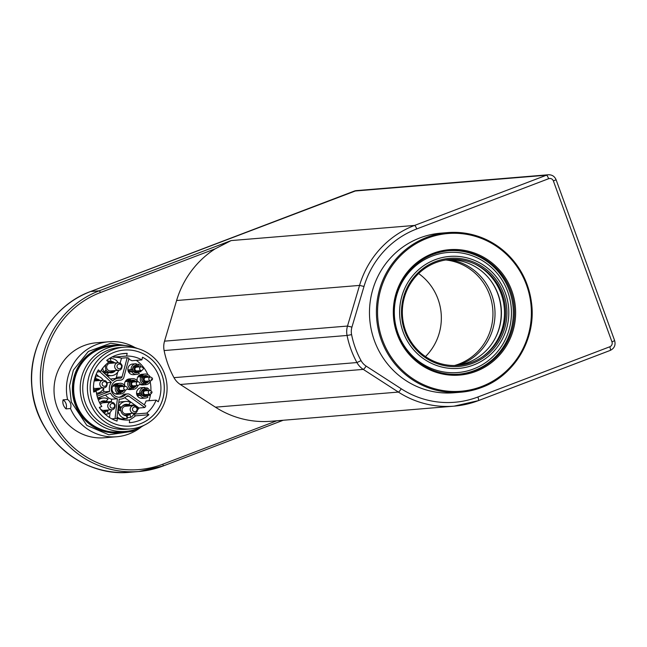 <?xml version="1.0" encoding="UTF-8"?>
<svg xmlns="http://www.w3.org/2000/svg" width="647" height="647" viewBox="0 0 647 647"><rect width="100%" height="100%" fill="white"/><g stroke="black" fill="none" stroke-linecap="round" stroke-linejoin="round"><path stroke-width="0.97" d="M449.358 259.682A54.243 52.714 -94.7 0 1 454.501 260.692A54.243 52.714 -94.7 0 1 494.987 311.733A54.243 52.714 -94.7 0 1 458.076 365.207M495.376 337.92A54.243 52.714 85.3 0 0 490.636 280.483M425.483 356.57A53.855 52.35 85.3 0 0 418.633 273.544M454.493 365.506A53.855 52.35 85.3 0 0 492.941 312.833A53.855 52.35 85.3 0 0 452.706 261.202A53.855 52.35 85.3 0 0 445.775 259.973M394.888 320.653A60.244 58.553 -94.7 0 1 474.785 256.762A60.244 58.553 -94.7 0 1 488.962 360.128A60.244 58.553 -94.7 0 1 394.888 320.653M400.153 319.99A56.168 54.591 -94.7 0 1 474.639 260.426A56.168 54.591 -94.7 0 1 487.854 356.796A56.168 54.591 -94.7 0 1 400.153 319.99M402.005 319.731A54.243 52.714 -94.7 0 1 473.944 262.205A54.243 52.714 -94.7 0 1 486.706 355.276A54.243 52.714 -94.7 0 1 402.005 319.731M402.838 319.602A53.094 51.606 -94.7 0 1 473.256 263.289A53.094 51.606 -94.7 0 1 485.751 354.394A53.094 51.606 -94.7 0 1 402.838 319.602M475.011 264.065A54.194 52.674 -94.7 0 1 482.662 356.675M447.514 259.722A53.094 51.606 -94.7 0 1 501.247 308.522A53.094 51.606 -94.7 0 1 456.248 365.466M141.564 426.721A47.66 46.325 -94.7 0 1 116.686 436.749A47.66 46.325 -94.7 0 1 70.483 408.524L66.01 408.896C63.293 406.09 62.314 403.073 63.091 399.846L67.563 399.482A47.66 46.325 -94.7 0 1 108.842 341.753A47.66 46.325 -94.7 0 1 135.029 347.568M67.563 399.482A7.627 7.408 -94.7 0 1 70.483 408.524M127.103 431.274A43.85 42.621 -94.7 0 1 119.145 432.722L118.611 432.77A43.85 42.621 -94.7 0 1 72.529 392.575A43.85 42.621 -94.7 0 1 111.389 345.369L111.931 345.32A43.85 42.621 -94.7 0 1 120.01 345.449M119.145 432.722A43.85 42.621 -94.7 0 1 73.062 392.527A43.85 42.621 -94.7 0 1 111.931 345.32M143.941 425.346A43.082 41.877 -94.7 0 1 125.647 431.42L119.08 431.961A43.082 41.877 -94.7 0 1 73.798 392.47A43.082 41.877 -94.7 0 1 111.996 346.08L118.563 345.538A43.082 41.877 -94.7 0 1 137.601 348.531M125.647 431.42A43.082 41.877 -94.7 0 1 80.365 391.928A43.082 41.877 -94.7 0 1 118.563 345.538M130.613 428.904L125.971 429.293A40.987 39.839 -94.7 0 1 82.889 391.718A40.987 39.839 -94.7 0 1 119.226 347.593L123.868 347.204A40.987 39.839 -94.7 0 1 165.05 375.309A40.987 39.839 -94.7 0 1 130.613 428.904A40.987 39.839 -94.7 0 1 87.539 391.33A40.987 39.839 -94.7 0 1 123.868 347.204M162.413 376.198A38.133 37.057 -94.7 0 1 130.379 426.058A38.133 37.057 -94.7 0 1 90.305 391.103A38.133 37.057 -94.7 0 1 124.103 350.059A38.133 37.057 -94.7 0 1 162.413 376.198M130.354 426.058A38.133 37.057 85.3 0 0 162.373 376.198A38.133 37.057 85.3 0 0 124.087 350.059M100.35 371.71A32.026 31.129 -94.7 0 1 108.656 362.247L106.69 360.419A34.695 33.725 -94.7 0 1 124.345 353.48A34.695 33.725 -94.7 0 1 127.2 353.367L126.577 356.044A32.026 31.129 -94.7 0 1 141.895 359.902L142.518 357.225A34.695 33.725 -94.7 0 1 158.248 401.771L156.097 400.121A32.026 31.129 -94.7 0 1 146.723 413.101L148.875 414.743A34.695 33.725 -94.7 0 1 130.055 422.637A34.695 33.725 -94.7 0 1 129.351 422.693L129.675 419.992A32.026 31.129 -94.7 0 1 117.342 418.391L117.026 421.084A34.695 33.725 -94.7 0 1 99.306 407.432L101.814 406.478A32.026 31.129 -94.7 0 1 96.217 391.103L93.71 392.058A34.695 33.725 -94.7 0 1 98.384 369.882L100.35 371.71L97.244 371.96M93.629 391.322L96.217 391.103M111.794 418.844L117.342 418.391M129.368 420.016A34.695 33.725 85.3 0 0 135.466 415.851L148.875 414.743M133.783 414.169L146.723 413.101M135.466 415.851L133.63 414.444M134.075 413.562A32.026 31.129 85.3 0 0 134.527 413.15M137.73 409.761A32.026 31.129 85.3 0 0 139.065 407.998L144.782 407.521A32.026 31.129 85.3 0 0 145.818 405.944L129.91 394.589A3.809 3.704 85.3 0 0 125.259 394.945A8.581 8.338 -94.7 0 1 111.203 389.381A8.581 8.338 -94.7 0 1 120.035 380.137A3.809 3.704 85.3 0 0 123.844 377.363L128.988 358.236A32.026 31.129 85.3 0 0 127.208 357.702L121.49 358.171A32.026 31.129 85.3 0 0 113.176 357.144L126.577 356.044M144.265 404.836A32.026 31.129 85.3 0 0 146.085 400.946L156.097 400.121M148.956 400.711A34.695 33.725 85.3 0 0 150.549 394.193M150.888 390.57A34.695 33.725 85.3 0 0 150.161 381.722M147.872 374.621A34.695 33.725 85.3 0 0 136.266 360.363M128.729 359.198A32.026 31.129 85.3 0 1 131.891 360.727L141.895 359.902M121.499 353.836L127.2 353.367M113.176 357.144L113.362 356.351M110.653 379.182A10.489 10.19 -94.7 0 1 112.934 378.713L118.652 378.244A10.489 10.19 85.3 0 0 112.586 380.97L101.167 370.367M115.376 378.511A1.909 1.852 85.3 0 0 116.339 377.322L117.73 372.146M120.172 363.08L121.49 358.171M117.277 370.383L118.571 370.666A8.581 8.338 -94.7 0 1 111.68 375.632L107.483 375.98A8.581 8.338 -94.7 0 1 107.224 375.996M96.759 394.638L103.965 391.888A10.489 10.19 -94.7 0 1 103.625 388.394M98.821 376.538L96.241 374.136M99.889 371.742L111.341 382.385L107.167 382.733M111.341 382.385A10.489 10.19 85.3 0 0 109.683 391.419L97.123 396.207M97.657 398.034L110.508 393.141A10.295 10.012 85.3 0 0 117.39 398.746L115.037 418.577M116.921 418.423L119.202 399.175A10.489 10.19 85.3 0 0 126.529 396.328A1.909 1.852 -94.7 0 1 128.858 396.158L144.782 407.521M127.208 357.702L122.057 376.845A1.909 1.852 -94.7 0 1 120.156 378.236A10.489 10.19 85.3 0 0 118.652 378.244M109.505 417.509L110.103 412.438M111.324 402.119L111.672 399.215A10.295 10.012 -94.7 0 1 105.582 395.018M97.826 398.552A8.581 8.338 -94.7 0 1 99.112 398.342L103.31 397.994A8.581 8.338 -94.7 0 1 108.033 399.045L106.108 401.253L104.596 401.383A5.718 5.556 85.3 0 0 102.792 400.962M103.965 391.888L109.683 391.419M118.805 402.531A8.581 8.338 -94.7 0 1 121.563 401.803L125.761 401.455A8.581 8.338 -94.7 0 1 130.484 402.507L128.559 404.723A5.718 5.556 -94.7 0 0 121.709 407.036L118.255 407.173M127.176 418.56A8.581 8.338 -94.7 0 1 118.126 410.149L120.957 410.764A5.718 5.556 -94.7 0 0 126.359 415.722L127.273 418.552A8.581 8.338 -94.7 0 1 127.176 418.56L122.97 418.908A8.581 8.338 -94.7 0 1 117.083 417.048M139.065 407.998L124.701 397.743M111.672 399.215L117.39 398.746M120.585 380.129L118.264 380.323A3.809 3.704 -94.7 0 1 117.714 380.331A8.581 8.338 85.3 0 0 117.649 380.323M119.048 397.258A8.581 8.338 85.3 0 0 122.93 395.131A3.809 3.704 -94.7 0 1 125.17 394.112L127.491 393.918M125.397 390.125A5.338 5.192 -94.7 0 1 120.843 393.942L117.633 394.209A5.338 5.192 -94.7 0 1 112.263 390.545A5.338 5.192 -94.7 0 1 116.751 383.566L119.97 383.299A5.338 5.192 -94.7 0 1 124.863 385.911L122.323 386.494A3.809 3.704 85.3 0 0 119.549 384.908M124.758 385.725A5.338 5.192 -94.7 0 1 129.295 378.932L132.514 378.665A5.338 5.192 -94.7 0 1 137.415 381.277L134.867 381.859A3.809 3.704 85.3 0 0 132.093 380.274M137.94 385.491A5.338 5.192 -94.7 0 1 133.395 389.308L130.176 389.575A5.338 5.192 -94.7 0 1 127.362 388.993M124.968 386.332A5.338 5.192 -94.7 0 1 124.814 385.927M137.301 381.091A5.338 5.192 -94.7 0 1 141.839 374.298L145.057 374.039A5.338 5.192 -94.7 0 1 149.958 376.643L147.411 377.225A3.809 3.704 85.3 0 0 144.645 375.64M150.484 380.857A5.338 5.192 -94.7 0 1 145.939 384.674L142.72 384.941A5.338 5.192 -94.7 0 1 139.914 384.358M137.512 381.698A5.338 5.192 -94.7 0 1 137.358 381.293M145.389 398.075A5.338 5.192 -94.7 0 1 140.488 395.463L138.021 395.673L139.097 395.309L141.944 394.977A3.809 3.704 -94.7 0 0 146.853 396.037L148.001 397.088A5.338 5.192 -94.7 0 1 145.389 398.075L142.17 398.342A5.338 5.192 -94.7 0 1 136.808 394.686A5.338 5.192 -94.7 0 1 141.297 387.707L144.507 387.44A5.338 5.192 -94.7 0 1 144.879 387.424L144.572 388.96A3.809 3.704 -94.7 0 0 141.24 392.802L139.792 393.295A5.338 5.192 -94.7 0 1 144.507 387.44M136.727 374.403A5.338 5.192 -94.7 0 1 131.834 371.79L129.368 371.993L133.29 371.297A3.809 3.704 -94.7 0 0 138.199 372.365L139.34 373.416A5.338 5.192 -94.7 0 1 136.727 374.403L133.517 374.67A5.338 5.192 -94.7 0 1 128.146 371.006A5.338 5.192 -94.7 0 1 132.635 364.026L135.854 363.76A5.338 5.192 -94.7 0 1 136.218 363.743L135.91 365.288A3.809 3.704 -94.7 0 0 132.586 369.13L131.131 369.615A5.338 5.192 -94.7 0 1 135.854 363.76M103.059 372.13L104.191 372.033A8.581 8.338 -94.7 0 1 102.711 368.167M110.273 358.535L110.168 358.543A8.581 8.338 -94.7 0 1 118.11 362.668M111.68 375.632A8.581 8.338 -94.7 0 1 106.965 374.581L105.801 374.678M102.404 387.941L103.706 388.224A8.581 8.338 -94.7 0 1 96.492 393.206L96.815 393.182M95.489 376.077A8.581 8.338 -94.7 0 1 103.237 380.218M98.425 400.153A8.581 8.338 -94.7 0 1 103.31 397.994M106.561 400.736A8.581 8.338 -94.7 0 1 107.483 401.86L110.799 401.585A8.581 8.338 -94.7 0 1 111.147 402.127M111.777 409.729A8.581 8.338 -94.7 0 1 108.34 413.902L105.105 414.169M118.344 406.47L118.878 406.421A8.581 8.338 -94.7 0 1 125.761 401.455M129.012 404.205A8.581 8.338 -94.7 0 1 129.934 405.329L133.25 405.054A8.581 8.338 -94.7 0 1 133.597 405.596M133.573 405.596L136.161 406.308L137.568 408.233C137.657 411.443 136.533 413.093 134.196 413.198A3.809 3.704 -94.7 0 1 130.193 409.697A3.809 3.704 -94.7 0 1 133.573 405.596L125.526 406.259A3.809 3.704 -94.7 0 0 122.146 410.368A3.809 3.704 -94.7 0 0 126.157 413.862L134.196 413.198A8.581 8.338 -94.7 0 1 130.791 417.364L127.475 417.638A8.581 8.338 -94.7 0 1 127.055 417.881M123.957 418.819L127.071 418.569M120.843 393.942A5.338 5.192 -94.7 0 1 120.479 393.958L118.013 394.16A5.338 5.192 -94.7 0 1 115.829 393.691L118.296 393.489A5.338 5.192 -94.7 0 1 115.878 385.992L113.411 386.194A5.338 5.192 -94.7 0 1 114.891 384.496L117.358 384.286A5.338 5.192 -94.7 0 1 119.97 383.299M133.395 389.308A5.338 5.192 -94.7 0 1 133.023 389.324L130.557 389.526A5.338 5.192 -94.7 0 1 128.381 389.057L130.84 388.855A5.338 5.192 -94.7 0 1 128.421 381.358L125.955 381.56A5.338 5.192 -94.7 0 1 127.435 379.862L129.901 379.66A5.338 5.192 -94.7 0 1 132.514 378.665M145.939 384.674A5.338 5.192 -94.7 0 1 145.567 384.69L143.1 384.892A5.338 5.192 -94.7 0 1 140.925 384.423L143.391 384.221A5.338 5.192 -94.7 0 1 140.965 376.724L138.507 376.934A5.338 5.192 -94.7 0 1 139.978 375.228L142.445 375.025A5.338 5.192 -94.7 0 1 145.057 374.039M138.021 395.673A5.338 5.192 -94.7 0 1 137.326 393.497L139.792 393.295M144.75 388.079L147.055 387.893A5.338 5.192 -94.7 0 1 149.619 390.456M149.934 394.258A5.338 5.192 -94.7 0 1 149.481 395.382L147.015 395.592A5.338 5.192 -94.7 0 1 146.732 396.045M136.088 364.407L138.401 364.212A5.338 5.192 -94.7 0 1 140.965 366.784M141.281 370.585A5.338 5.192 -94.7 0 1 140.82 371.71L138.353 371.912A5.338 5.192 -94.7 0 1 138.07 372.373M129.368 371.993A5.338 5.192 -94.7 0 1 128.664 369.817L131.131 369.615M107.604 361.131L107.232 359.999M104.191 372.033L106.108 369.825A5.718 5.556 -94.7 0 1 106.003 364.496M104.693 373.642L105.235 373.02A6.203 6.033 -94.7 0 1 103.763 372.074M105.235 373.02L106.941 372.882L107.798 371.896L107.362 372.494L108.882 372.365L106.965 374.581M115.417 370.537A5.718 5.556 -94.7 0 1 108.882 372.365M110.168 358.543L111.082 361.366A5.718 5.556 -94.7 0 1 114.794 362.943M109.707 362.223L109.319 361.01A6.203 6.033 -94.7 0 0 108.858 361.034L107.467 361.147M111.082 361.366L109.561 361.487L109.796 362.223M100.552 388.095A5.718 5.556 -94.7 0 1 94.017 389.923L93.556 390.448M95.392 376.36L96.217 378.916A5.718 5.556 -94.7 0 1 99.929 380.493M94.842 379.781L94.591 379.013M96.217 378.916L94.697 379.045L94.931 379.781M93.524 389.963L94.017 389.923M104.992 414.064L104.49 412.511M105.72 410.61L105.914 411.201L107.426 411.071L108.34 413.902M104.038 412.657A6.203 6.033 -94.7 0 0 105.979 411.694L105.647 410.667M110.799 401.585L110.273 402.199M108.461 410.004A5.718 5.556 -94.7 0 1 107.426 411.071M106.957 402.474L107.483 401.86M104.151 401.884L104.596 401.383M99.687 402.927A5.718 5.556 -94.7 0 1 106.108 401.253M104.28 413.409L103.908 412.26A5.718 5.556 -94.7 0 1 103.051 412.171M118.878 406.421L121.709 407.036M124.709 415.423L124.596 415.075A4.958 4.82 85.3 0 0 125.469 415.059M127.475 417.638L126.941 415.972M128.171 414.072L128.365 414.662L129.877 414.541L130.791 417.364M126.489 416.118A6.203 6.033 -94.7 0 0 128.429 415.156L128.098 414.129M133.25 405.054L132.724 405.669M130.912 413.465A5.718 5.556 -94.7 0 1 129.877 414.541M129.408 405.936L129.934 405.329M126.602 405.354L128.559 404.723M117.358 384.286L118.498 385.337A3.809 3.704 -94.7 0 1 123.407 386.405M118.498 385.337L117.414 385.434L118.061 386.113L114.891 384.496M114.818 386.081A4.214 4.092 -94.7 0 1 115.732 385.264M118.296 393.489L118.603 391.945A3.809 3.704 -94.7 0 1 117.026 387.043L115.878 385.992M117.681 391.192L117.714 391.039A2.863 2.782 85.3 0 1 117.269 390.634M118.013 394.16L118.142 393.497M119.889 391.532L119.695 392.503L120.787 392.414L120.479 393.958M118.393 393.012L119.525 392.923L119.8 391.54M123.763 390.254A3.809 3.704 -94.7 0 1 120.787 392.414M129.901 379.66L131.05 380.711A3.809 3.704 -94.7 0 1 135.959 381.77M131.05 380.711L129.958 380.8L130.605 381.487L127.435 379.862M127.37 381.447A4.214 4.092 -94.7 0 1 128.276 380.63M130.84 388.855L131.155 387.31A3.809 3.704 -94.7 0 1 129.57 382.409L128.421 381.358M130.233 386.558L130.257 386.405A2.863 2.782 85.3 0 1 129.812 386M130.557 389.526L130.686 388.863M130.937 388.378L132.069 388.289L132.344 386.906M132.433 386.898L132.239 387.868L133.331 387.779L133.023 389.324M136.307 385.62A3.809 3.704 -94.7 0 1 133.331 387.779M143.391 384.221L143.699 382.676A3.809 3.704 -94.7 0 1 142.114 377.783L140.965 376.724M142.777 381.932L142.809 381.779A2.863 2.782 85.3 0 1 142.356 381.366M143.1 384.892L143.23 384.237M143.48 383.752L144.613 383.655L144.888 382.272M146.707 381.431A2.863 2.782 -94.7 0 1 144.952 382.272L144.782 383.242L145.874 383.153L145.567 384.69M148.85 380.994A3.809 3.704 -94.7 0 1 145.874 383.153M142.445 375.025L143.594 376.077A3.809 3.704 -94.7 0 1 148.503 377.136M143.594 376.077L142.502 376.166L143.149 376.853L139.978 375.228M139.914 376.813A4.214 4.092 -94.7 0 1 140.82 376.004M141.523 391.289A2.863 2.782 85.3 0 1 143.286 390.052L143.44 389.268M139.097 395.309A4.214 4.092 -94.7 0 1 138.409 393.408M141.944 394.977L140.488 395.463M146.853 396.037L145.106 395.519M148.389 394.387L149.481 395.382M146.432 396.069A4.214 4.092 -94.7 0 0 147.459 394.71L147.209 394.484M147.055 387.893L146.748 389.437A3.809 3.704 -94.7 0 1 147.993 390.594M146.748 389.437L145.656 389.526L145.502 390.319M145.421 390.278L145.656 389.122A4.214 4.092 -94.7 0 0 144.613 388.734M138.401 364.212L138.094 365.757A3.809 3.704 -94.7 0 1 139.331 366.922M139.728 370.715L140.82 371.71M138.094 365.757L137.002 365.846L136.84 366.639M136.768 366.598L136.994 365.45A4.214 4.092 -94.7 0 0 135.959 365.062M135.077 366.323A2.863 2.782 85.3 0 0 134.625 366.364L134.778 365.595M130.435 371.637A4.214 4.092 -94.7 0 1 129.756 369.728M133.29 371.297L131.834 371.79M138.199 372.365L136.444 371.847M137.771 372.397A4.214 4.092 -94.7 0 0 138.798 371.03L138.555 370.812M107.604 361.277A6.203 6.033 -94.7 0 1 108.858 361.034M105.655 370.351A4.958 4.82 85.3 0 0 107.798 371.896M107.887 371.888A4.958 4.82 85.3 0 0 110.022 372.13M113.16 370.731A4.958 4.82 -94.7 0 1 105.882 370.084M108.437 362.417A4.958 4.82 -94.7 0 1 112.529 363.129M109.165 362.263A4.958 4.82 85.3 0 0 108.55 362.328M106.941 372.882A6.203 6.033 -94.7 0 1 104.838 371.289M110.686 372.793A5.718 5.556 85.3 0 0 113.896 370.666M113.274 363.064A5.718 5.556 85.3 0 0 109.561 361.487M95.813 390.343A5.718 5.556 85.3 0 0 99.031 388.216M98.287 388.281A4.958 4.82 -94.7 0 1 93.5 389.47M94.502 379.797L94.397 379.805A4.958 4.82 -94.7 0 1 97.665 380.679M93.508 389.583A4.958 4.82 85.3 0 0 95.158 389.688M98.409 380.622A5.718 5.556 85.3 0 0 94.697 379.045M105.914 411.201A5.718 5.556 85.3 0 0 106.941 410.125M102.558 411.629A4.958 4.82 85.3 0 0 103.019 411.597M106.197 410.19A4.958 4.82 -94.7 0 1 102.517 411.589M99.889 402.693A4.958 4.82 -94.7 0 1 105.574 402.588M102.25 401.714A4.958 4.82 85.3 0 0 100.366 402.216M105.412 401.318A6.203 6.033 -94.7 0 1 106.836 402.483M127.047 404.844A5.718 5.556 85.3 0 0 125.243 404.424M124.701 405.184A4.958 4.82 85.3 0 0 122.817 405.677M120.876 407.335A4.958 4.82 85.3 0 0 120.059 410.57M123.577 414.873A4.958 4.82 85.3 0 0 124.596 415.075M128.648 413.651A4.958 4.82 -94.7 0 1 123.027 414.484M120.479 410.659A4.958 4.82 -94.7 0 1 121.458 407.052M122.34 406.154A4.958 4.82 -94.7 0 1 128.025 406.057M118.83 410.303A6.203 6.033 -94.7 0 1 119.614 407.06M128.365 414.662A5.718 5.556 85.3 0 0 129.392 413.595M127.863 404.779A6.203 6.033 -94.7 0 1 129.287 405.952M119.234 385.855A2.863 2.782 85.3 0 0 118.15 386.105M121.612 390.699A2.863 2.782 -94.7 0 1 116.994 389.575A2.863 2.782 -94.7 0 1 121.256 386.372M117.705 391.103A2.863 2.782 85.3 0 0 119.663 391.54M118.061 386.113A2.863 2.782 85.3 0 0 116.986 387.011M115.999 386.105A4.214 4.092 -94.7 0 1 117.018 385.159M119.525 392.923A4.214 4.092 -94.7 0 1 118.425 392.842M119.695 392.503A3.809 3.704 85.3 0 0 122.671 390.343M131.786 381.22A2.863 2.782 85.3 0 0 130.694 381.479M134.155 386.065A2.863 2.782 -94.7 0 1 129.537 384.941A2.863 2.782 -94.7 0 1 133.8 381.738M130.249 386.469A2.863 2.782 85.3 0 0 132.206 386.914M130.605 381.487A2.863 2.782 85.3 0 0 129.537 382.377M128.551 381.471A4.214 4.092 -94.7 0 1 129.562 380.525M132.069 388.289A4.214 4.092 -94.7 0 1 130.969 388.216M132.239 387.868A3.809 3.704 85.3 0 0 135.215 385.717M142.793 381.835A2.863 2.782 85.3 0 0 144.556 382.304L144.952 382.272A2.863 2.782 -94.7 0 1 142.081 380.307A2.863 2.782 -94.7 0 1 146.343 377.112M144.33 376.586A2.863 2.782 85.3 0 0 143.238 376.845M143.149 376.853A2.863 2.782 85.3 0 0 142.081 377.743M144.613 383.655A4.214 4.092 -94.7 0 1 143.521 383.582M144.782 383.242A3.809 3.704 85.3 0 0 147.767 381.083M141.095 376.837A4.214 4.092 -94.7 0 1 142.105 375.899M146.157 394.832A2.863 2.782 -94.7 0 1 141.531 393.708A2.863 2.782 -94.7 0 1 145.801 390.513M140.989 392.891A2.863 2.782 85.3 0 0 141.701 394.759M141.79 394.751A2.863 2.782 85.3 0 0 144.249 395.681M143.739 389.995A2.863 2.782 85.3 0 0 143.286 390.036M140.383 395.204A4.214 4.092 -94.7 0 1 139.695 393.303M144.718 396.562A3.809 3.704 85.3 0 0 145.761 396.126M146.901 390.683A3.809 3.704 85.3 0 0 145.656 389.526M138.24 367.011A3.809 3.704 85.3 0 0 137.002 365.846M137.496 371.16A2.863 2.782 -94.7 0 1 132.878 370.035A2.863 2.782 -94.7 0 1 137.14 366.833M132.336 369.211A2.863 2.782 85.3 0 0 133.047 371.079M133.136 371.071A2.863 2.782 85.3 0 0 135.595 372.001M134.625 366.372A2.863 2.782 85.3 0 0 132.861 367.609M131.721 371.524A4.214 4.092 -94.7 0 1 131.042 369.623M136.056 372.882A3.809 3.704 85.3 0 0 137.107 372.454M118.708 370.27L110.661 370.933A3.809 3.704 -94.7 0 1 106.642 367.027A3.809 3.704 -94.7 0 1 110.039 363.331L118.078 362.668L120.665 363.379L122.073 365.304C122.162 368.515 121.038 370.173 118.708 370.27A3.809 3.704 -94.7 0 1 114.697 366.776A3.809 3.704 -94.7 0 1 118.078 362.668M94.114 381.14A3.809 3.704 -94.7 0 1 95.174 380.889L103.213 380.226A3.809 3.704 -94.7 0 0 99.832 384.326A3.809 3.704 -94.7 0 0 103.844 387.82L95.796 388.491A3.809 3.704 -94.7 0 1 93.467 387.877M100.431 404.286A3.809 3.704 -94.7 0 1 103.075 402.798L111.122 402.135A3.809 3.704 -94.7 0 0 107.742 406.235A3.809 3.704 -94.7 0 0 111.745 409.729L103.706 410.392A3.809 3.704 -94.7 0 1 99.743 407.27M120.738 390.885A2.289 2.224 -94.7 0 1 118.28 389.332A2.289 2.224 -94.7 0 1 120.366 386.332M133.29 386.251A2.289 2.224 -94.7 0 1 130.823 384.698A2.289 2.224 -94.7 0 1 132.91 381.706M145.834 381.617A2.289 2.224 -94.7 0 1 143.949 377.694A2.289 2.224 -94.7 0 1 145.454 377.072M145.284 395.018A2.289 2.224 -94.7 0 1 143.577 390.934A2.289 2.224 -94.7 0 1 144.912 390.473M136.63 371.346A2.289 2.224 -94.7 0 1 134.164 369.793A2.289 2.224 -94.7 0 1 136.25 366.792M121.458 365.66A2.353 2.289 85.3 0 0 117.576 364.819A2.353 2.289 85.3 0 0 118.822 368.701A2.353 2.289 85.3 0 0 121.458 365.66M106.593 383.218A2.353 2.289 85.3 0 0 102.703 382.377A2.353 2.289 85.3 0 0 103.957 386.259A2.353 2.289 85.3 0 0 106.593 383.218M114.503 405.127A2.353 2.289 85.3 0 0 110.613 404.286A2.353 2.289 85.3 0 0 111.866 408.16A2.353 2.289 85.3 0 0 114.503 405.127M136.954 408.589A2.353 2.289 85.3 0 0 133.064 407.747A2.353 2.289 85.3 0 0 134.317 411.629A2.353 2.289 85.3 0 0 136.954 408.589M125.744 390.092L121.054 390.481A1.909 1.852 -94.7 0 1 119.113 389.09A1.909 1.852 -94.7 0 1 120.738 386.68L125.429 386.291C128.017 387.351 128.122 388.621 125.744 390.092A1.909 1.852 -94.7 0 1 123.828 388.782A1.909 1.852 -94.7 0 1 125.429 386.291M138.288 385.458L133.597 385.847A1.909 1.852 -94.7 0 1 131.689 384.536A1.909 1.852 -94.7 0 1 133.29 382.045L137.981 381.657C140.561 382.717 140.666 383.986 138.288 385.458A1.909 1.852 -94.7 0 1 136.38 384.156A1.909 1.852 -94.7 0 1 137.981 381.657M150.84 380.824L146.149 381.212A1.909 1.852 -94.7 0 1 144.232 379.91A1.909 1.852 -94.7 0 1 145.834 377.411L150.525 377.031C153.104 378.091 153.21 379.352 150.84 380.824A1.909 1.852 -94.7 0 1 148.923 379.522A1.909 1.852 -94.7 0 1 150.525 377.031M150.29 394.233L145.599 394.613A1.909 1.852 -94.7 0 1 143.683 393.311A1.909 1.852 -94.7 0 1 145.284 390.82L149.975 390.432C152.555 391.492 152.66 392.753 150.29 394.233A1.909 1.852 -94.7 0 1 148.373 392.923A1.909 1.852 -94.7 0 1 149.975 390.432M141.628 370.553L136.938 370.941A1.909 1.852 -94.7 0 1 135.118 368.208A1.909 1.852 -94.7 0 1 136.622 367.14L141.313 366.752C143.901 367.811 144.006 369.081 141.628 370.553A1.909 1.852 -94.7 0 1 139.712 369.251A1.909 1.852 -94.7 0 1 141.313 366.752M151.511 379.231L151.042 378.988L151.511 379.231M150.961 392.632L150.492 392.389L150.961 392.632M477.898 396.999L609.789 346.776A3.809 3.704 85.3 0 0 611.957 341.875L553.395 180.966A3.809 3.704 85.3 0 0 548.624 178.718L416.733 228.941A89.601 87.094 85.3 0 0 363.994 286.459L351.936 327.107A15.253 14.824 85.3 0 0 351.596 334.636A89.601 87.094 85.3 0 0 361.05 360.622A15.253 14.824 85.3 0 0 366.121 366.089L401.229 388.774A89.601 87.094 85.3 0 0 477.898 396.999A3.809 0.865 69.2 0 1 478.368 400.639A3.809 0.865 69.2 0 1 478.311 400.655A93.419 90.798 -94.7 0 1 454.113 406.146L271.158 421.254A93.419 90.798 -94.7 0 1 215.419 407.173L180.311 384.488A19.062 18.528 -94.7 0 1 173.978 377.654A93.419 90.798 -94.7 0 1 164.12 350.561A19.062 18.528 -94.7 0 1 164.54 341.155L176.599 300.515A93.419 90.798 -94.7 0 1 215.144 248.844L100.35 292.565A91.51 88.946 85.3 0 0 48.282 410.101A91.51 88.946 85.3 0 0 162.818 464.198L276.811 420.785M162.818 464.198A1.909 0.429 69.2 0 1 163.052 466.018A1.909 0.429 69.2 0 1 163.02 466.018A93.419 90.798 -94.7 0 1 138.822 471.517A93.419 90.798 -94.7 0 1 42.548 398.536A93.419 90.798 -94.7 0 1 99.25 290.81L231.141 240.579L215.144 248.844M448.573 250.704A61.958 60.22 -94.7 0 1 513.12 307.543A61.958 60.22 -94.7 0 1 458.772 374.192M453.903 392.769A80.074 77.826 -94.7 0 1 369.752 319.375A80.074 77.826 -94.7 0 1 440.728 233.171L447.651 232.605A80.074 77.826 -94.7 0 1 530.176 295.161A80.074 77.826 -94.7 0 1 481.57 387.488A80.074 77.826 -94.7 0 1 460.834 392.203A80.074 77.826 -94.7 0 1 376.683 318.801A80.074 77.826 -94.7 0 1 447.651 232.605C470.442 231.133 490.329 238.29 507.305 254.061C520.948 267.462 529.02 283.766 531.527 302.958C536.42 338.64 514.608 375.583 481.586 387.488L460.834 392.203L453.903 392.769M108.842 341.753L96.427 342.773A47.66 46.325 85.3 0 0 84.078 345.579A47.66 46.325 85.3 0 0 55.149 400.542A47.66 46.325 85.3 0 0 104.264 437.776L116.686 436.749M63.091 399.846A7.627 7.408 -94.7 0 1 66.01 408.896M126.513 396.344L128.858 396.158M122.057 376.845L116.339 377.322M120.035 380.137L117.714 380.331M122.93 395.131L125.259 394.945M120.577 390.901L122.113 390.392A2.289 2.224 -94.7 0 1 118.579 389.203A2.289 2.224 -94.7 0 1 121.79 386.591L120.205 386.34M133.12 386.267L134.665 385.758A2.289 2.224 -94.7 0 1 131.155 384.674A2.289 2.224 -94.7 0 1 134.333 381.965L132.748 381.706M145.664 381.633L147.209 381.123A2.289 2.224 -94.7 0 1 143.699 380.04A2.289 2.224 -94.7 0 1 146.877 377.33M146.643 394.533A2.289 2.224 -94.7 0 1 143.149 393.441A2.289 2.224 -94.7 0 1 146.327 390.731L144.742 390.481M137.989 370.852A2.289 2.224 -94.7 0 1 134.6 368.054A2.289 2.224 -94.7 0 1 137.674 367.051L136.088 366.8M173.978 377.654L356.934 362.555A93.419 90.798 -94.7 0 1 347.067 335.461A19.062 18.528 -94.7 0 1 347.496 326.056L359.554 285.408A93.419 90.798 -94.7 0 1 414.541 225.439L546.432 175.216L354.313 191.075L90.54 291.53A93.419 90.798 85.3 0 0 33.83 399.256A93.419 90.798 85.3 0 0 130.112 472.237L138.822 471.517L163.052 466.018L283.2 420.259L163.076 466.002M164.12 350.561L347.067 335.461L351.596 334.636M164.54 341.155L347.496 326.056L351.936 327.107M176.599 300.515L359.554 285.408L363.994 286.459M231.141 240.579L414.541 225.439A3.809 0.865 -110.8 0 1 416.733 228.941M215.419 407.173L398.374 392.074L363.266 369.388A19.062 18.528 -94.7 0 1 356.934 362.555L361.05 360.622M180.311 384.488L363.266 369.388A3.809 0.72 -57.1 0 0 366.121 366.089M100.35 292.565A1.909 0.429 -110.8 0 0 99.25 290.81L90.54 291.53A3.809 0.865 -110.8 0 0 90.483 291.546L356.295 190.622A7.627 7.408 85.3 0 0 354.313 191.075A3.809 0.865 -110.8 0 0 354.265 191.083A3.809 0.865 -110.8 0 0 354.208 191.116M609.789 346.776A3.809 0.865 69.2 0 1 610.258 350.407A3.809 0.865 69.2 0 1 610.202 350.423L478.416 400.614M611.957 341.875L614.65 340.645C615.815 345.11 614.351 348.369 610.258 350.407L478.368 400.639L454.113 406.146A93.419 90.798 -94.7 0 1 398.374 392.074A3.809 0.72 -57.1 0 0 401.229 388.774M475.941 371.386A62.913 61.15 -94.7 0 1 394.136 301.769A62.913 61.15 -94.7 0 1 493.321 263.992A62.913 61.15 -94.7 0 1 475.941 371.386M481.473 386.582A79.12 76.896 85.3 0 0 503.334 251.529A79.12 76.896 85.3 0 0 378.592 299.035A79.12 76.896 85.3 0 0 481.473 386.582M548.624 178.718A3.809 0.865 -110.8 0 0 546.432 175.216A7.627 7.408 -94.7 0 1 548.405 174.763L356.295 190.622M475.391 370.505A61.958 60.22 85.3 0 0 513.006 299.06A61.958 60.22 85.3 0 0 449.147 250.648A61.958 60.22 85.3 0 0 397.84 333.884A61.958 60.22 85.3 0 0 459.338 374.152A61.958 60.22 85.3 0 0 475.391 370.505M553.395 180.966L556.088 179.737L614.65 340.645M130.694 346.355L110.71 343.225L88.404 351.418L73.354 370.157L69.544 385.871L71.291 401.989L86.835 425.402L108.825 434.792L132.36 431.331L137.487 428.621M120.374 399.142L119.194 399.239M108.963 362.271L109.367 362.239M102.816 411.613L103.221 411.581M125.267 415.083L125.672 415.05M119.865 391.532L119.46 391.564M132.409 386.898L132.004 386.938M135.28 366.299L134.875 366.331M146.893 377.33L145.292 377.08M146.659 394.533L145.122 395.042M137.997 370.852L136.46 371.362M103.844 387.82C106.173 387.723 107.297 386.073 107.208 382.862L105.801 380.937L103.213 380.226M111.745 409.729C114.082 409.632 115.206 407.974 115.117 404.763L113.71 402.846L111.122 402.135M556.088 179.737C554.625 176.348 552.061 174.69 548.405 174.763M459.338 374.152C430.457 378.358 395.204 352.599 394.063 313.908C393.78 300.596 397.234 288.416 404.415 277.385C415.39 261.525 430.295 252.613 449.147 250.648M90.483 291.546C52.795 305.182 27.506 346.671 31.905 387.488C35.205 436.951 82.072 477.462 130.112 472.237"/></g></svg>
